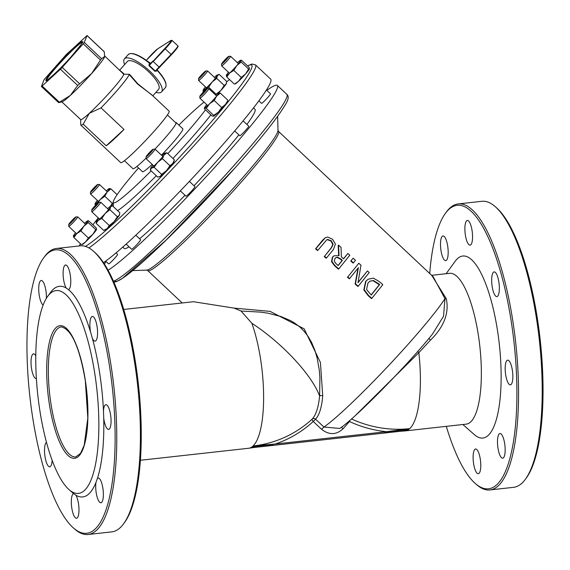 <?xml version="1.0" encoding="UTF-8"?>
<svg xmlns="http://www.w3.org/2000/svg" width="570" height="570" viewBox="0 0 570 570"><rect width="100%" height="100%" fill="white"/><g stroke="black" fill="none" stroke-linecap="round" stroke-linejoin="round"><path stroke-width="0.85" d="M332.517 239.265L327.665 237.035L325.313 237.711L315.923 248.591L317.861 250.323L326.681 239.913L327.736 239.471L331.32 240.789L333.151 244.309L331.59 247.608L324.544 256.265L326.482 257.996L333.528 249.332L335.416 243.96L332.517 239.265M324.544 256.265L331.227 247.836L332.787 244.537L330.956 241.017L327.372 239.699L326.51 240.034M317.861 250.323L317.511 250.543L315.566 248.819L322.62 240.155L325.313 237.711M315.923 248.591L315.566 248.819M326.482 257.996L326.126 258.217L324.188 256.493M358.815 263.247L347.786 276.963L349.595 278.573L358.416 267.658L355.473 283.803L358.224 286.261L369.232 272.56L367.429 270.95L357.996 282.72L360.988 265.192L358.815 263.247L347.786 276.963M358.224 286.261L357.867 286.482L355.117 284.031L358.01 268.178M355.473 283.803L355.117 284.031M367.429 270.95L358.053 282.442M349.595 278.573L349.239 278.801L347.429 277.191M371.832 298.374L382.805 284.694L379.456 281.701L373.464 278.167L368.135 279.214L365.983 281.181L364.194 289.653L368.505 295.417L371.832 298.374L371.476 298.602L368.156 295.645L363.845 289.873L365.619 281.409L368.135 279.214M373.464 280.483L379.67 284.501L371.213 295.039L366.567 289.453L367.978 283.005L369.951 281.167L373.464 280.483L369.766 281.288M379.67 284.501L379.299 284.736L373.101 280.718M371.113 294.947L379.299 284.736M338.537 245.129L339.043 255.645L334.07 255.787L332.745 256.992L331.89 261.523L334.996 265.57L338.751 268.919L349.802 255.196L347.871 253.465L343.603 258.844L341.387 256.863L341.052 247.373L338.537 245.129L338.174 245.357L338.666 255.495M336.214 263.86L334.291 261.324L334.882 258.645L335.958 257.654L337.476 257.213L340.682 258.844L342.385 260.362L338.145 265.577L336.214 263.86M342.385 260.362L342.029 260.59L340.326 259.072L337.112 257.44L335.78 257.775M337.476 257.213L337.112 257.44M338.046 265.492L342.029 260.59M347.871 253.465L343.503 258.752M338.751 268.919L338.402 269.147L334.64 265.798L331.541 261.751L332.388 257.22L333.892 255.909M353.151 258.189L350.764 260.989L353.151 258.189L355.488 260.276L353.464 262.841L353.101 263.076L350.764 260.989M351.127 260.754L353.464 262.841M182.193 302.969L147.765 270.6A95.489 7.973 -46.8 0 0 152.803 268.862A95.489 7.973 -46.8 0 0 239.008 184.609A95.489 7.973 -46.8 0 0 278.573 131.449L433.214 276.813L444.956 298.644L443.546 316.229L432.445 334.148C406.04 366.895 353.87 419.527 339.706 428.455L323.924 427.044L315.559 419.185A2.615 2.437 44.5 0 0 312.168 419.1A2.615 0.827 -132.8 0 0 313.243 421.465L315.559 419.185C319.371 415.074 321.765 407.265 322.727 395.765L320.411 362.427L304.138 328.819L270.109 311.384L234.078 308.106L193.451 301.722L123.697 309.453M404.386 430.806A114.898 108.834 57.6 0 0 406.738 430.571L249.966 447.949A114.898 108.834 57.6 0 0 252.125 447.692M234.078 308.106L241.01 311.013L260.946 312.139L268.149 313.229L280.939 316.5L290.55 320.625L294.683 323.083L300.062 327.187L304.48 331.662L308.163 336.507L311.583 342.428L314.925 350.443L317.105 357.946L319.214 369.681L319.905 377.347L319.62 396.007C318.466 407.336 315.98 415.038 312.168 419.1A114.898 108.834 -122.4 0 1 253.044 445.997L275.182 444.03L252.41 446.552C256.628 446.396 256.037 446.766 250.643 447.678A75.867 22.066 -96.3 0 0 252.41 446.552M108.051 270.237A128.193 10.709 -46.8 0 0 108.549 269.923A128.193 10.709 -46.8 0 0 211.099 171.413A128.193 10.709 -46.8 0 0 277.383 85.457A128.193 10.709 -46.8 0 0 266.86 90.374M106.041 261.452A128.193 10.709 -46.8 0 0 104.417 264.11M103.455 262.649A128.193 10.709 -46.8 0 0 206.269 163.17A128.193 10.709 -46.8 0 0 270.736 79.209L255.545 64.923L252.054 63.997L247.501 65.842M210.864 114.898A78.482 6.555 133.2 0 1 172.931 158.474M156.308 175.738A78.482 6.555 133.2 0 1 117.612 210.636M341.644 427.044A2.615 0.812 -138.3 0 0 342.948 428.861L349.481 421.522A2.615 0.47 114.9 0 1 350.123 420.147M384.643 432.815L407.415 430.293C403.204 430.45 403.788 430.079 409.182 429.167L386.417 431.697L409.816 428.611A114.898 108.834 -122.4 0 1 351.49 418.964M349.481 421.522A117.505 111.3 57.6 0 0 386.417 431.697L275.182 444.03A117.505 111.3 57.6 0 0 313.243 421.465L321.608 429.324L323.924 427.044A95.489 7.973 133.2 0 0 387.372 366.916A95.489 7.973 133.2 0 0 444.956 298.644A2.615 1.646 155.6 0 0 446.296 298.758L431.882 275.574M432.445 334.148L432.146 334.505M429.125 338.16A2.615 0.827 -138.4 0 0 430.45 340.162C444.009 326.867 449.295 313.065 446.296 298.758M355.758 415.159L418.829 352.688L430.45 340.162M175.361 124.851A29.433 2.458 -46.8 0 0 176.201 122.593A29.433 2.458 -46.8 0 0 175.589 122.621M152.162 164.374A29.433 2.458 133.2 0 1 144.082 171.192A29.433 2.458 133.2 0 1 142.529 171.727L136.9 166.44M176.201 122.593L182.849 128.841A29.433 2.458 133.2 0 1 161.453 155.154M205.471 109.832A71.941 6.006 133.2 0 1 167.787 153.636M151.143 170.886A71.941 6.006 133.2 0 1 113.216 202.172A71.941 6.006 133.2 0 1 138.538 167.972M178.852 125.087A71.941 6.006 133.2 0 1 204.053 102.137M123.669 523.709L124.666 522.348A142.578 41.46 -96.3 0 0 138.382 384.159A142.578 41.46 -96.3 0 0 94.727 252.332L93.459 251.22A143.889 41.845 83.7 0 1 137.513 384.258A143.889 41.845 83.7 0 1 123.669 523.709A143.889 41.845 83.7 0 1 117.491 529.801A143.889 41.845 83.7 0 1 111.777 531.881L88.143 534.496A143.889 41.845 -96.3 0 0 113.879 386.873A143.889 41.845 -96.3 0 0 56.43 248.477A143.889 41.845 -96.3 0 0 50.723 250.558A143.889 41.845 -96.3 0 0 44.546 256.642L43.548 258.003A142.578 41.46 83.7 0 1 49.675 251.976A142.578 41.46 83.7 0 1 113.423 398.907A142.578 41.46 83.7 0 1 73.487 528.019A142.578 41.46 83.7 0 1 29.832 396.193A142.578 41.46 83.7 0 1 43.548 258.003M241.01 311.013L251.855 323.276A75.867 22.066 -96.3 0 1 260.697 359.827A75.867 22.066 -96.3 0 1 253.044 445.997M273.415 445.149L250.643 447.678M462.854 424.515L474.404 434.668A91.563 26.626 -96.3 0 0 499.299 344.145A91.563 26.626 -96.3 0 0 455.174 261.267L446.132 273.707M431.611 275.317L449.545 273.322A75.867 22.066 83.7 0 1 478.437 335.687A75.867 22.066 83.7 0 1 466.267 424.137L405.299 430.899A75.867 22.066 -96.3 0 0 406.738 430.571M429.723 273.543A142.578 41.46 83.7 0 1 445.334 213.458A142.578 41.46 83.7 0 1 509.495 310.978A142.578 41.46 83.7 0 1 494.204 486.73A142.578 41.46 83.7 0 1 475.273 483.474A142.578 41.46 83.7 0 1 446.303 426.353M510.877 384.672A12.426 3.612 -96.3 0 0 512.501 371.227A12.426 3.612 -96.3 0 0 507.649 360.147A12.426 3.612 -96.3 0 0 505.426 372.901A12.426 3.612 -96.3 0 0 510.385 384.85A12.426 3.612 -96.3 0 0 510.877 384.672M503.189 458.031A12.426 3.612 -96.3 0 0 504.813 444.586A12.426 3.612 -96.3 0 0 499.954 433.506A12.426 3.612 -96.3 0 0 497.731 446.26A12.426 3.612 -96.3 0 0 502.697 458.209A12.426 3.612 -96.3 0 0 503.189 458.031M478.807 473.528A12.426 3.612 -96.3 0 0 480.432 460.083A12.426 3.612 -96.3 0 0 475.572 449.003A12.426 3.612 -96.3 0 0 473.349 461.75A12.426 3.612 -96.3 0 0 478.316 473.706A12.426 3.612 -96.3 0 0 478.807 473.528M446.203 260.462A12.426 3.612 -96.3 0 0 447.828 247.024A12.426 3.612 -96.3 0 0 442.968 235.944A12.426 3.612 -96.3 0 0 440.745 248.691A12.426 3.612 -96.3 0 0 445.712 260.647A12.426 3.612 -96.3 0 0 446.203 260.462M470.585 244.972A12.426 3.612 -96.3 0 0 472.209 231.527A12.426 3.612 -96.3 0 0 467.35 220.447A12.426 3.612 -96.3 0 0 465.127 233.201A12.426 3.612 -96.3 0 0 470.093 245.15A12.426 3.612 -96.3 0 0 470.585 244.972M497.375 296.421A12.426 3.612 -96.3 0 0 498.999 282.977A12.426 3.612 -96.3 0 0 494.14 271.897A12.426 3.612 -96.3 0 0 491.917 284.644A12.426 3.612 -96.3 0 0 496.883 296.599A12.426 3.612 -96.3 0 0 497.375 296.421M94.926 374.497A102.03 29.669 83.7 0 1 69.063 489.644A102.03 29.669 83.7 0 1 37.819 395.309A102.03 29.669 83.7 0 1 47.638 296.421A102.03 29.669 83.7 0 1 94.926 374.497M47.638 296.421L50.616 292.332A105.956 30.816 -96.3 0 1 66.191 288.028L68.507 289.653A105.956 30.816 -96.3 0 1 90.53 331.947L92.354 338.281A105.956 30.816 -96.3 0 1 99.714 373.407A105.956 30.816 -96.3 0 1 103.462 410.828L103.726 418.152A105.956 30.816 -96.3 0 1 97.399 478.458L95.945 482.484A105.956 30.816 -96.3 0 1 75.903 495.223L73.58 493.591A105.956 30.816 -96.3 0 1 72.86 492.986L69.063 489.644M206.746 88.863A5.23 0.435 133.2 0 1 206.981 88.756A5.23 0.435 133.2 0 1 203.761 92.882A5.23 0.435 133.2 0 1 199.842 96.359A5.23 0.435 133.2 0 1 202.706 92.725A5.23 0.435 133.2 0 1 206.746 88.863M199.842 96.359L199.892 98.19A6.541 0.549 -46.8 0 0 199.913 98.24A6.541 0.549 -46.8 0 0 200.255 98.118A6.541 0.549 -46.8 0 0 205.485 93.095A6.541 0.549 -46.8 0 0 208.869 88.706A6.541 0.549 -46.8 0 0 208.82 88.692L206.981 88.756M152.952 149.311A5.23 0.435 133.2 0 1 153.188 149.205A5.23 0.435 133.2 0 1 149.967 153.33A5.23 0.435 133.2 0 1 146.048 156.807A5.23 0.435 133.2 0 1 148.912 153.173A5.23 0.435 133.2 0 1 152.952 149.311M146.048 156.807L146.098 158.645A6.541 0.549 -46.8 0 0 146.12 158.688A6.541 0.549 -46.8 0 0 146.462 158.567A6.541 0.549 -46.8 0 0 151.691 153.544A6.541 0.549 -46.8 0 0 155.076 149.162A6.541 0.549 -46.8 0 0 155.026 149.148L153.188 149.205M98.631 202.407A5.23 0.435 133.2 0 1 98.867 202.3A5.23 0.435 133.2 0 1 95.646 206.426A5.23 0.435 133.2 0 1 91.727 209.895A5.23 0.435 133.2 0 1 94.591 206.269A5.23 0.435 133.2 0 1 98.631 202.407M91.727 209.895L91.777 211.734A6.541 0.549 -46.8 0 0 91.799 211.784A6.541 0.549 -46.8 0 0 92.141 211.662A6.541 0.549 -46.8 0 0 97.37 206.639A6.541 0.549 -46.8 0 0 100.755 202.25A6.541 0.549 -46.8 0 0 100.705 202.236L98.867 202.3M228.506 56.466A5.23 0.435 133.2 0 1 228.741 56.359A5.23 0.435 133.2 0 1 225.513 60.484A5.23 0.435 133.2 0 1 221.595 63.961A5.23 0.435 133.2 0 1 224.466 60.327A5.23 0.435 133.2 0 1 228.506 56.466M221.595 63.961L221.644 65.792A6.541 0.549 -46.8 0 0 221.666 65.842A6.541 0.549 -46.8 0 0 222.008 65.721A6.541 0.549 -46.8 0 0 227.245 60.698A6.541 0.549 -46.8 0 0 230.622 56.316A6.541 0.549 -46.8 0 0 230.572 56.295L228.741 56.359M205.478 71.1A5.23 0.435 133.2 0 1 205.713 70.993A5.23 0.435 133.2 0 1 202.485 75.119A5.23 0.435 133.2 0 1 198.567 78.589A5.23 0.435 133.2 0 1 201.438 74.962A5.23 0.435 133.2 0 1 205.478 71.1M198.567 78.589L198.617 80.427A6.541 0.549 -46.8 0 0 198.638 80.477A6.541 0.549 -46.8 0 0 198.98 80.356A6.541 0.549 -46.8 0 0 204.217 75.333A6.541 0.549 -46.8 0 0 207.594 70.944A6.541 0.549 -46.8 0 0 207.544 70.929L205.713 70.993M97.363 184.644A5.23 0.435 133.2 0 1 97.598 184.537A5.23 0.435 133.2 0 1 94.371 188.656A5.23 0.435 133.2 0 1 90.452 192.133A5.23 0.435 133.2 0 1 93.323 188.506A5.23 0.435 133.2 0 1 97.363 184.644M90.452 192.133L90.502 193.971A6.541 0.549 -46.8 0 0 90.523 194.021A6.541 0.549 -46.8 0 0 90.865 193.9A6.541 0.549 -46.8 0 0 96.102 188.869A6.541 0.549 -46.8 0 0 99.479 184.488A6.541 0.549 -46.8 0 0 99.429 184.473L97.598 184.537M75.603 217.042A5.23 0.435 133.2 0 1 75.838 216.935A5.23 0.435 133.2 0 1 72.618 221.053A5.23 0.435 133.2 0 1 68.699 224.53A5.23 0.435 133.2 0 1 71.564 220.896A5.23 0.435 133.2 0 1 75.603 217.042M68.699 224.53L68.749 226.368A6.541 0.549 -46.8 0 0 68.77 226.411A6.541 0.549 -46.8 0 0 69.112 226.297A6.541 0.549 -46.8 0 0 74.342 221.267A6.541 0.549 -46.8 0 0 77.727 216.885A6.541 0.549 -46.8 0 0 77.677 216.871L75.838 216.935M56.43 248.477L80.071 245.855A143.889 41.845 83.7 0 1 93.459 251.22M73.487 528.019L74.755 529.138A143.889 41.845 -96.3 0 0 88.143 534.496M52.162 460.303A12.426 3.612 83.7 0 1 50.231 466.623A12.426 3.612 83.7 0 1 49.733 466.801A12.426 3.612 83.7 0 1 44.88 455.751A12.426 3.612 83.7 0 1 46.491 442.291M36.373 378.53A12.426 3.612 83.7 0 1 36.231 378.551A12.426 3.612 83.7 0 1 31.272 366.603A12.426 3.612 83.7 0 1 33.495 353.849A12.426 3.612 83.7 0 1 35.768 355.801M43.149 305.007A12.426 3.612 83.7 0 1 38.838 291.954A12.426 3.612 83.7 0 1 41.182 280.49A12.426 3.612 83.7 0 1 46.362 298.345M66.191 288.028A12.426 3.612 83.7 0 1 63.106 274.32A12.426 3.612 83.7 0 1 65.564 264.993A12.426 3.612 83.7 0 1 70.424 276.079A12.426 3.612 83.7 0 1 68.799 289.517A12.426 3.612 83.7 0 1 68.507 289.653M90.53 331.947A12.426 3.612 83.7 0 1 92.354 316.443A12.426 3.612 83.7 0 1 97.213 327.522A12.426 3.612 83.7 0 1 95.589 340.967A12.426 3.612 83.7 0 1 95.097 341.145A12.426 3.612 83.7 0 1 92.354 338.281M103.462 410.828A12.426 3.612 83.7 0 1 105.863 404.7A12.426 3.612 83.7 0 1 110.715 415.779A12.426 3.612 83.7 0 1 109.091 429.217A12.426 3.612 83.7 0 1 108.599 429.402A12.426 3.612 83.7 0 1 103.726 418.152M97.399 478.458A12.426 3.612 83.7 0 1 98.168 478.059A12.426 3.612 83.7 0 1 103.02 489.138A12.426 3.612 83.7 0 1 101.403 502.576A12.426 3.612 83.7 0 1 100.904 502.761A12.426 3.612 83.7 0 1 96.822 495.822A12.426 3.612 83.7 0 1 95.945 482.484M75.903 495.223A12.426 3.612 83.7 0 1 78.952 508.077A12.426 3.612 83.7 0 1 77.021 518.073A12.426 3.612 83.7 0 1 76.523 518.251A12.426 3.612 83.7 0 1 71.606 506.652A12.426 3.612 83.7 0 1 73.58 493.591M475.273 483.474L476.541 484.586A143.889 41.845 -96.3 0 0 489.929 489.951A143.889 41.845 -96.3 0 0 495.644 487.87A143.889 41.845 -96.3 0 0 514.439 332.224A143.889 41.845 -96.3 0 0 458.223 203.925A143.889 41.845 -96.3 0 0 452.509 206.005A143.889 41.845 -96.3 0 0 446.331 212.097L445.334 213.458M458.223 203.925L481.857 201.303A143.889 41.845 83.7 0 1 495.245 206.668A143.889 41.845 83.7 0 1 539.298 339.706A143.889 41.845 83.7 0 1 525.455 479.163A143.889 41.845 83.7 0 1 513.57 487.329L489.929 489.951M525.455 479.163L526.452 477.803A142.578 41.46 -96.3 0 0 540.168 339.613A142.578 41.46 -96.3 0 0 496.513 207.786L495.245 206.668M135.788 235.182L140.648 239.749A6.541 0.549 133.2 0 1 137.263 244.131A6.541 0.549 133.2 0 1 132.033 249.161A6.541 0.549 133.2 0 1 131.684 249.275L126.134 244.06M116.024 252.881L117.62 254.384A6.541 0.549 133.2 0 1 114.235 258.766A6.541 0.549 133.2 0 1 109.005 263.789A6.541 0.549 133.2 0 1 108.656 263.91L105.664 261.096M266.482 90.017L270.515 93.808A6.541 0.549 133.2 0 1 267.131 98.197A6.541 0.549 133.2 0 1 261.901 103.22A6.541 0.549 133.2 0 1 261.552 103.341L258.923 100.869M189.368 181.395L194.969 186.654A6.541 0.549 133.2 0 1 191.584 191.043A6.541 0.549 133.2 0 1 186.354 196.066A6.541 0.549 133.2 0 1 186.005 196.187L180.355 190.879M243.119 120.911L248.762 126.205A6.541 0.549 133.2 0 1 245.378 130.594A6.541 0.549 133.2 0 1 240.148 135.617A6.541 0.549 133.2 0 1 239.799 135.738L234.712 130.95M129.048 246.803A95.489 7.973 133.2 0 1 124.182 248.435L122.742 247.081M253.543 107.929L254.989 109.283A95.489 7.973 133.2 0 1 246.895 124.452M238.873 134.869A95.489 7.973 133.2 0 1 194.028 185.777M185.001 195.239A95.489 7.973 133.2 0 1 139.6 238.766M79.472 83.648L62.208 67.417L60.427 69.248L77.691 85.479L91.706 73.466A31.393 2.622 -46.8 0 0 104.645 56.858A31.393 2.622 -46.8 0 0 104.766 56.494A31.393 2.622 -46.8 0 0 104.773 56.466M62.208 67.417L83.213 43.812L100.484 60.042L101.56 58.66L104.766 56.494M101.56 58.66L84.296 42.429L83.213 43.812M84.296 42.429L87.011 35.575L104.082 51.621M59.401 102.23L70.274 95.482A31.393 2.622 -46.8 0 1 62.215 101.759L58.689 102.678L59.401 102.23L42.13 85.999L41.425 86.448L44.139 79.593L66.227 54.606L87.011 35.575M42.13 85.999L60.427 69.248M129.532 74.271L123.889 74.243L129.532 74.271L137.89 83.89L152.61 95.632M104.844 56.117L123.776 74.292A31.393 2.622 133.2 0 1 111.428 90.509A31.393 2.622 133.2 0 1 89.269 113.337L101.025 107.858A35.319 2.95 -46.8 0 0 129.205 74.542L137.684 84.153L151.506 94.591L169.14 111.164A35.319 2.95 -46.8 0 1 147.096 138.923A35.319 2.95 -46.8 0 1 120.754 162.635L80.869 125.136A35.319 2.95 -46.8 0 0 83.213 124.175L89.269 113.337A31.393 2.622 133.2 0 1 80.705 119.6L61.852 101.873M124.189 74.064L120.377 70.716M77.691 85.479L70.274 95.482A31.393 2.622 -46.8 0 0 91.706 73.466L100.484 60.042M119.7 70.082L127.388 61.446A20.926 6.477 41.7 0 1 148.685 71.763A20.926 6.477 41.7 0 1 158.652 89.276L152.824 95.831M156.166 70.737L159.472 67.381L156.095 70.808L155.268 71.022L149.304 65.415L150.224 63.69L149.889 63.142L149.076 64.289L149.019 65.757L154.933 71.314L156.33 71.108L157.299 70.11L156.864 70.053M157.128 69.789A0.52 0.499 57.6 0 0 157.27 70.082L157.213 69.519M154.933 71.314L159.115 67.068L153.223 61.532L165.215 48.849A10.467 0.876 -46.8 0 0 171.998 40.356L170.836 40.477A0.52 0.499 -122.4 0 1 171.007 40.413M149.96 63.199A0.52 0.499 57.6 0 0 150.501 63.213L150.501 63.213A0.52 0.499 57.6 0 0 150.601 63.127L150.402 63.256M146.633 60L146.34 60.356L146.633 60A9.939 0.834 133.2 0 1 157.605 48.906L170.736 40.563A9.939 0.834 133.2 0 1 164.816 48.45L149.019 65.757M149.076 64.289L149.518 64.488L152.824 61.125M159.472 67.381L171.463 54.699L159.472 67.381L159.115 67.068L171.1 54.385L171.463 54.699A9.939 0.834 -46.8 0 0 177.591 46.69M124.63 64.545A24.852 7.695 41.7 0 1 124.452 58.838A24.852 7.695 41.7 0 1 148.136 69.618A24.852 7.695 41.7 0 1 161.588 91.884A24.852 7.695 41.7 0 1 155.895 92.376M106.191 145.778L124.004 129.461A35.319 2.95 133.2 0 1 106.191 145.778L83.213 124.175M101.025 107.858L124.004 129.461M80.627 119.522L80.769 124.873A35.319 2.95 -46.8 0 0 80.869 125.136M58.689 102.678L41.418 86.519M104.645 56.858L104.274 51.806M124.431 160.697L132.945 168.699A31.393 2.622 -46.8 0 0 146.084 158.104M154.912 149.148A31.393 2.622 -46.8 0 0 175.945 122.956L167.438 114.948M110.352 206.368L112.297 203.305L113.238 202.728M113.252 203.44A10.467 0.876 133.2 0 1 110.623 206.247M100.177 199.578L96.886 204.16L95.297 203.761A10.467 0.876 -46.8 0 0 100.177 199.578A10.467 0.876 -46.8 0 0 107.196 191.947L104.823 196.28L100.177 199.578M97.342 200.426A10.467 0.876 -46.8 0 0 95.133 203.583A10.467 0.876 -46.8 0 0 95.297 203.761L95.062 204.644L95.625 205.171M95.297 203.761L95.062 204.644M109.333 188.492L110.929 188.884L107.196 191.947A10.467 0.876 -46.8 0 0 109.333 188.492A10.467 0.876 -46.8 0 0 109.312 188.499L109.333 188.492M109.312 188.499L109.312 188.492A10.467 0.876 -46.8 0 0 106.298 190.893M110.929 188.884L117.092 194.684M104.823 196.28L112.297 203.305M82.201 244.309L85.55 241.929A10.467 0.876 133.2 0 1 82.394 244.459L81.952 244.594M88.386 238.004L92.739 234.448A10.467 0.876 133.2 0 1 85.55 241.929L88.386 238.004L80.904 230.978L76.715 233.629A10.467 0.876 -46.8 0 0 83.904 226.14L80.904 230.978M96.579 229.368L96.587 229.34A10.467 0.876 133.2 0 1 92.739 234.448L95.739 229.61L96.587 229.34L96.074 227.793L88.592 220.768L87.752 221.039L88.264 222.585L83.904 226.14A10.467 0.876 -46.8 0 0 87.752 221.039A10.467 0.876 -46.8 0 0 87.559 220.889A10.467 0.876 -46.8 0 0 84.545 223.29M73.886 237.555L73.373 236.009A10.467 0.876 -46.8 0 0 76.715 233.629L73.886 237.555L81.36 244.58M75.582 232.824A10.467 0.876 -46.8 0 0 73.373 235.98L73.373 235.98M88.592 220.768L87.752 221.039M88.264 222.585L95.739 229.61M107.132 228.599A10.467 0.876 133.2 0 1 105.422 229.824L103.64 230.373L107.132 228.599L109.269 225.542L114.007 221.773A10.467 0.876 133.2 0 1 107.132 228.599M117.377 216.728L119.294 215.367A10.467 0.876 133.2 0 1 114.007 221.773L117.377 216.728L109.903 209.703L105.172 213.472A10.467 0.876 -46.8 0 0 110.459 207.067L109.903 209.703M119.615 214.648A10.467 0.876 133.2 0 1 119.607 214.733A10.467 0.876 133.2 0 1 119.294 215.367L119.85 212.738L112.376 205.713L110.459 207.067A10.467 0.876 -46.8 0 0 110.587 206.262A10.467 0.876 -46.8 0 0 108.877 207.487A10.467 0.876 -46.8 0 0 107.573 208.656M110.587 206.262L112.376 205.713M101.795 218.517L98.304 220.298A10.467 0.876 -46.8 0 0 105.172 213.472L101.795 218.517L109.269 225.542M98.61 218.189A10.467 0.876 -46.8 0 0 96.715 220.711A10.467 0.876 -46.8 0 0 96.401 221.345A10.467 0.876 -46.8 0 0 98.304 220.298L96.159 223.347L96.394 221.438M96.159 223.347L103.64 230.373M165.001 153.152L166.889 152.796L163.989 155.104L162.45 158.688L157.619 162.372L154.149 167.331L151.542 168.065L150.288 170.081L157.762 177.106L160.37 176.372L161.624 174.356L166.454 170.672A10.467 0.876 133.2 0 1 160.37 176.372A10.467 0.876 133.2 0 1 159.743 176.736A10.467 0.876 133.2 0 1 159.657 176.75M169.924 165.713L172.824 163.405A10.467 0.876 133.2 0 1 166.454 170.672L169.924 165.713L162.45 158.688M172.824 163.405L174.363 159.821L173.928 161.645A10.467 0.876 133.2 0 1 172.824 163.405M152.931 165.101A10.467 0.876 -46.8 0 0 151.827 166.497A10.467 0.876 -46.8 0 0 150.722 168.257A10.467 0.876 -46.8 0 0 151.542 168.065A10.467 0.876 -46.8 0 0 157.619 162.372A10.467 0.876 -46.8 0 0 163.989 155.104A10.467 0.876 -46.8 0 0 164.908 153.166A10.467 0.876 -46.8 0 0 164.281 153.529A10.467 0.876 -46.8 0 0 161.894 155.567M150.288 170.081L150.722 168.257M154.149 167.331L161.624 174.356M166.889 152.796L174.363 159.821M218.395 112.105L221.687 107.53L225.414 104.474A10.467 0.876 133.2 0 1 218.395 112.105A10.467 0.876 133.2 0 1 213.536 116.28L213.75 115.411L218.395 112.105M227.829 100.733L227.722 101.196A10.467 0.876 133.2 0 1 225.414 104.474L227.558 101.018M206.725 104.645A10.467 0.876 -46.8 0 0 204.516 107.808A10.467 0.876 -46.8 0 0 204.687 107.987L204.445 108.863L211.926 115.895L213.515 116.287M218.702 92.718L218.723 92.711A10.467 0.876 -46.8 0 0 218.702 92.718A10.467 0.876 -46.8 0 0 215.688 95.119M220.312 93.11L216.586 96.166A10.467 0.876 -46.8 0 0 218.723 92.711L220.312 93.11L227.793 100.135M214.206 100.505L209.561 103.804A10.467 0.876 -46.8 0 0 216.586 96.166L214.206 100.505L221.687 107.53M204.687 107.987A10.467 0.876 -46.8 0 0 209.561 103.804L206.276 108.386L204.687 107.987L204.445 108.863M206.276 108.386L213.75 115.411M249.482 68.77L249.475 68.799A10.467 0.876 133.2 0 1 245.634 73.872L248.634 69.041L249.482 68.77L248.969 67.224L241.495 60.199L240.647 60.47A10.467 0.876 -46.8 0 0 240.455 60.32A10.467 0.876 -46.8 0 0 237.441 62.721M235.104 83.74L238.445 81.36L241.281 77.435L245.634 73.872A10.467 0.876 133.2 0 1 238.445 81.36A10.467 0.876 133.2 0 1 235.289 83.89L234.847 84.025M226.269 75.439L226.276 75.411A10.467 0.876 -46.8 0 0 226.269 75.439A10.467 0.876 -46.8 0 0 229.61 73.06L226.782 76.986L226.269 75.439M228.485 72.248A10.467 0.876 -46.8 0 0 226.276 75.411L226.276 75.411M241.495 60.199L240.647 60.47L241.16 62.016L236.807 65.571A10.467 0.876 -46.8 0 0 240.647 60.47M233.807 70.402L229.61 73.06A10.467 0.876 -46.8 0 0 236.807 65.571L233.807 70.402L241.281 77.435M226.782 76.986L234.256 84.011M241.16 62.016L248.634 69.041M226.461 83.341A10.467 0.876 133.2 0 1 226.447 83.434A10.467 0.876 133.2 0 1 226.133 84.068L226.689 81.432L219.215 74.406L217.298 75.76A10.467 0.876 -46.8 0 0 217.427 74.955A10.467 0.876 -46.8 0 0 215.716 76.181A10.467 0.876 -46.8 0 0 214.413 77.356M215.702 95.105L216.115 94.242L220.846 90.466L224.217 85.422L226.133 84.068A10.467 0.876 133.2 0 1 220.846 90.466A10.467 0.876 133.2 0 1 218.738 92.711M205.457 86.882A10.467 0.876 -46.8 0 0 203.561 89.412A10.467 0.876 -46.8 0 0 203.248 90.046A10.467 0.876 -46.8 0 0 205.143 88.991L203.006 92.041L203.234 90.131M217.427 74.955L219.215 74.406M212.012 82.165L208.641 87.217L205.143 88.991A10.467 0.876 -46.8 0 0 212.012 82.165A10.467 0.876 -46.8 0 0 217.298 75.76L216.743 78.396L212.012 82.165M216.743 78.396L224.217 85.422M208.641 87.217L216.115 94.242M327.736 239.471L327.372 239.699M331.32 240.789L330.956 241.017M322.983 239.927L322.62 240.155M333.151 244.309L332.787 244.537M331.59 247.608L331.227 247.836M365.983 281.181L365.619 281.409M378.195 283.183L377.825 283.418M340.682 258.844L340.326 259.072M334.996 265.57L334.64 265.798M332.745 256.992L332.388 257.22M322.727 395.765A2.615 1.66 4.9 0 0 319.62 396.007A75.867 23.484 -138.3 0 0 251.855 323.276M113.879 282.186L116.494 281.644L122.465 278.31L166.29 239.92L235.018 167.936C260.191 139.55 276.749 118.816 284.694 105.728C288.463 100.021 289.197 96.237 286.881 94.385A128.193 10.709 133.2 0 1 233.771 165.749A128.193 10.709 133.2 0 1 118.047 278.851A128.193 10.709 133.2 0 1 113.459 281.231M114.741 280.718A125.578 10.488 -46.8 0 0 234.961 167.979M247.601 65.942A125.578 10.488 133.2 0 1 199.821 134.948A125.578 10.488 133.2 0 1 85.393 246.404M79.665 245.898A125.578 10.488 133.2 0 1 80.463 243.739M92.903 224.822A125.578 10.488 133.2 0 1 98.268 217.868M229.468 79.508L226.682 81.923A125.578 10.488 133.2 0 1 229.489 79.529M88.899 247.929A128.193 10.709 -46.8 0 0 202.428 136.287A128.193 10.709 -46.8 0 0 255.545 64.923M277.626 116.323L278.01 130.338A96.259 8.037 133.2 0 1 237.868 183.212A96.259 8.037 133.2 0 1 146.618 270.116L132.603 270.593M321.608 429.324C329.132 435.159 336.243 435.01 342.948 428.861M417.76 351.391A2.615 0.591 -137.9 0 0 418.829 352.688A75.867 22.066 -96.3 0 1 409.816 428.611M255.602 447.265L248.527 448.276A75.867 22.066 -96.3 0 0 249.966 447.949M407.415 430.293A75.867 22.066 -96.3 0 0 409.182 429.167M75.767 456.905A65.407 19.017 83.7 0 1 49.654 393.998A65.407 19.017 83.7 0 1 61.353 326.895C71.549 329.375 79.536 347.28 85.315 380.625L87.83 418.038L84.196 445.248L80.584 453.335L75.767 456.905M85.365 380.568A66.711 19.401 -96.3 0 0 49.626 341.188A66.711 19.401 -96.3 0 0 66.947 454.361A66.711 19.401 -96.3 0 0 85.365 380.568M82.515 42.308L82.422 42.137C79.415 45.336 90.309 33.63 71.428 56.43A26.683 2.23 -46.8 0 0 75.219 46.89A26.683 2.23 -46.8 0 0 45.999 79.722A26.683 2.23 -46.8 0 0 71.435 56.423C56.366 73.587 43.349 83.455 46.697 80.292L46.676 80.434M46.619 80.32A26.163 2.187 133.2 0 1 57.52 65.871A26.163 2.187 133.2 0 1 82.401 42.251M150.224 63.69L150.601 63.127M149.889 63.142A24.332 7.531 -138.3 0 0 131.278 53.601M150.501 63.213L140.719 56.722L132.974 53.601L129.825 53.623L128.257 54.563A24.852 7.695 41.7 0 1 149.782 63.491M157.605 48.906A0.52 0.499 -122.4 0 1 157.705 48.82L146.59 60.057M170.736 40.563A0.52 0.499 -122.4 0 1 170.836 40.477L157.705 48.82A0.52 0.499 -122.4 0 1 157.826 48.764M164.816 48.45L171.1 54.385A10.467 0.876 133.2 0 0 177.89 45.892C178.859 46.134 176.714 49.07 171.463 54.699M165.998 84.502A24.332 7.531 -138.3 0 0 157.299 70.11M157.042 70.31A24.852 7.695 41.7 0 1 165.393 87.609L166.141 85.942L165.792 82.8L163.946 78.745L157.306 70.074M335.602 257.882L335.958 257.654M334.07 255.787L333.707 256.016M286.881 94.385L277.383 85.457M98.254 217.854L92.889 224.801M80.363 243.647L79.38 245.934M278.01 130.338L278.573 131.449M146.618 270.116L147.765 270.6M113.216 202.172L113.345 206.618M248.527 448.276L140.419 460.268M216.678 96.052L208.869 88.706M207.722 105.585L199.913 98.24M162.885 156.501L155.076 149.162M153.928 166.034L146.12 158.688M108.564 209.589L100.755 202.25M99.608 219.122L91.799 211.784M238.431 63.655L230.622 56.316M229.475 73.188L221.666 65.842M215.41 78.29L207.594 70.944M206.447 87.816L198.638 80.477M107.295 191.826L99.479 184.488M98.332 201.36L90.523 194.021M85.536 224.224L77.727 216.885M76.58 233.757L68.77 226.411M405.299 430.899L397.475 431.49M171.998 40.356L177.89 45.892M161.588 91.884L165.393 87.609M124.452 58.838L128.257 54.563M104.196 51.649L87.018 35.504M95.133 203.583L95.019 204.046M87.559 220.889L88.001 220.754M96.401 221.345L96.316 221.702M159.743 176.736L159.379 176.843M164.908 153.166L165.272 153.059M204.516 107.808L204.409 108.272M240.455 60.32L240.896 60.185M226.447 83.434L226.532 83.078M203.248 90.046L203.162 90.402"/></g></svg>
